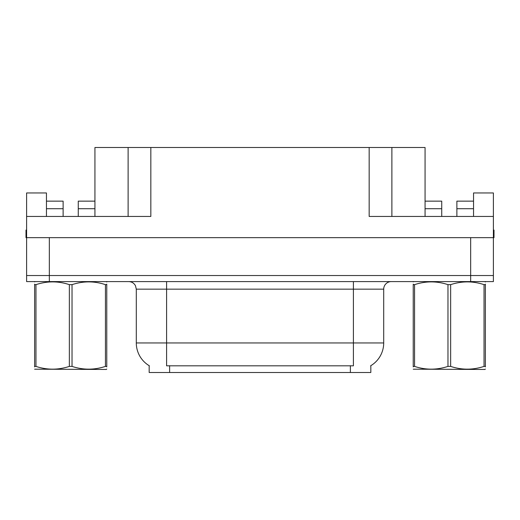 <?xml version="1.0" encoding="UTF-8"?>
<svg xmlns="http://www.w3.org/2000/svg" width="520" height="520" viewBox="0 0 520 520"><rect width="100%" height="100%" fill="white"/><g stroke="black" fill="none" stroke-linecap="round" stroke-linejoin="round"><path stroke-width="0.78" d="M370.825 365.69L370.825 372.496L149.175 372.496L149.175 365.69M49.335 281.587L493.396 281.587L493.396 275.529L26.605 275.529L26.605 237.653L49.335 237.653L49.335 275.529L26.605 275.529L26.605 281.587L49.335 281.587L49.335 275.529L493.396 275.529L493.396 237.653L49.335 237.653M78.266 216.444L78.266 208.715L94.933 208.715L94.933 147.505L369.161 147.505L369.161 216.444L493.396 216.444L493.396 237.653L494 237.653L494 230.074L493.396 230.074M46.456 216.444L46.456 208.715L63.122 208.715L63.122 201.143L46.456 201.143L46.456 192.959L26.605 192.959L26.605 216.444L150.839 216.444L150.839 147.505M26.605 216.444L26.605 237.653L26 237.653L26 230.074L26.605 230.074M456.879 216.444L456.879 208.715L473.544 208.715L473.544 192.959L493.396 192.959L493.396 216.444M128.115 147.505L128.115 216.444M369.161 147.505L391.885 147.505L391.885 216.444M391.885 147.505L425.068 147.505L425.068 208.715L441.734 208.715L441.734 201.143L425.068 201.143M149.403 365.82A26.514 26.514 0 0 1 136.298 342.947L166.595 342.947L166.595 365.82L353.405 365.82L353.405 342.947L383.701 342.947L383.701 289.166A7.573 7.573 0 0 1 391.281 281.587M136.298 342.947L136.298 289.166L135.441 285.675C133.959 283.062 131.722 281.704 128.72 281.587M370.598 365.82A26.514 26.514 0 0 0 383.701 342.947M493.396 281.587L493.396 275.529M63.122 208.715L63.122 216.444M94.933 208.715L94.933 216.444M94.933 201.143L78.266 201.143L78.266 208.715M46.456 201.143L46.456 208.715M441.734 208.715L441.734 216.444M425.068 216.444L425.068 208.715M473.544 208.715L473.544 216.444M473.544 201.143L456.879 201.143L456.879 208.715M106.769 369.063L106.301 369.46L34.619 369.187M106.769 366.899L106.769 366.399C106.769 370.071 106.769 370.071 106.769 366.399L105.43 366.399L105.43 284.648C94.348 280.982 83.213 280.982 72.033 284.648L69.355 284.648C58.266 280.982 47.138 280.982 35.958 284.648L34.619 284.648C34.619 280.982 34.619 280.982 34.619 284.648L34.619 284.154M72.033 284.648L72.033 366.399C83.122 370.071 94.25 370.071 105.43 366.399M72.033 366.399L69.355 366.399L69.355 284.648M106.769 284.161L106.769 284.648C106.769 280.982 106.769 280.982 106.769 284.648L105.43 284.648M106.769 281.944L106.301 281.587M106.769 284.648L106.769 366.399M35.958 284.648L35.958 366.399L34.619 366.399L34.619 284.648M35.958 366.399C47.041 370.071 58.175 370.071 69.355 366.399M34.619 366.399C34.619 370.071 34.619 370.071 34.619 366.399L34.619 366.899M485.381 369.063L484.906 369.46L413.231 369.187M485.381 366.899L485.381 366.399C485.381 370.071 485.381 370.071 485.381 366.399L484.042 366.399L484.042 284.648C472.959 280.982 461.825 280.982 450.645 284.648L447.967 284.648C436.878 280.982 425.75 280.982 414.57 284.648L413.231 284.648C413.231 280.982 413.231 280.982 413.231 284.648L413.231 284.154M450.645 284.648L450.645 366.399C461.734 370.071 472.862 370.071 484.042 366.399M450.645 366.399L447.967 366.399L447.967 284.648M485.381 284.161L485.381 284.648C485.381 280.982 485.381 280.982 485.381 284.648L484.042 284.648M485.381 281.944L484.906 281.587M485.381 284.648L485.381 366.399M414.57 284.648L414.57 366.399L413.231 366.399L413.231 284.648M414.57 366.399C425.653 370.071 436.787 370.071 447.967 366.399M413.231 366.399C413.231 370.071 413.231 370.071 413.231 366.399L413.231 366.899M470.665 237.653L470.665 281.587M350.376 372.496L350.376 365.69M169.624 372.496L169.624 365.69M353.405 281.587L353.405 289.166L136.298 289.166M383.701 289.166L353.405 289.166L353.405 342.947L166.595 342.947L166.595 281.587M35.094 281.587L34.619 281.866M413.699 281.587L413.231 281.866"/></g></svg>
